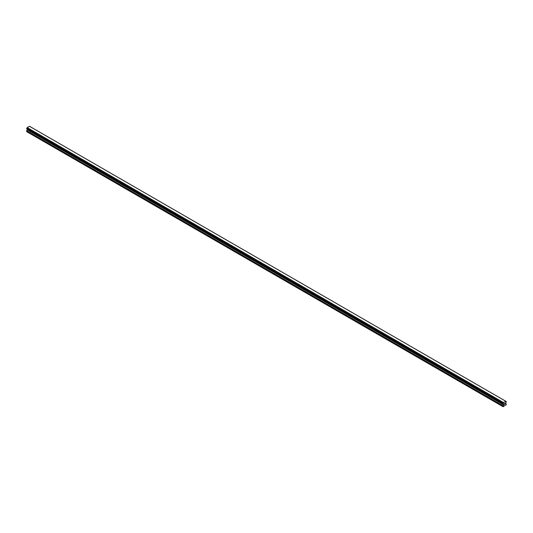<?xml version="1.0" encoding="UTF-8"?>
<svg xmlns="http://www.w3.org/2000/svg" width="533" height="533" viewBox="0 0 533 533"><rect width="100%" height="100%" fill="white"/><g stroke="black" fill="none" stroke-linecap="round" stroke-linejoin="round"><path stroke-width="0.8" d="M504.205 403.814L504.544 403.614L504.205 403.814M504.205 404.48L504.544 404.28L504.205 404.48M504.158 404.554L504.544 403.568M504.811 403.608L505.164 403.281M505.071 403.708L504.864 404.101L505.071 403.708M504.864 404.101L505.224 403.887L504.864 404.094M504.771 404.201L505.151 403.368M503.065 403.854L503.518 402.588L505.837 401.282L506.35 401.649L505.737 403.101L506.35 404.68L503.119 406.726L503.552 404.84L27.243 129.845L26.65 130.971L26.65 131.638L502.965 406.632M506.163 401.476L29.522 126.281L27.203 127.594L26.677 128.859L502.972 403.827M503.552 404.84L503.119 403.894M27.256 129.306L27.243 129.845M503.465 404.161L27.176 129.259M505.83 401.276L29.522 126.281M505.797 401.269L29.482 126.274M503.518 402.588L27.203 127.594M503.512 402.602L27.196 127.607M503.465 402.662L27.15 127.667M503.192 403.161L26.883 128.167M503.125 403.281L26.817 128.286M503.119 403.321L26.81 128.326M503.059 403.434L26.743 128.44M503.025 403.468L26.717 128.466M502.965 403.601L26.65 128.606M502.965 403.801L26.65 128.799M503.578 404.347L27.263 129.346M503.578 404.754L27.263 129.759M503.032 405.746L26.717 130.752M502.965 405.973L26.65 130.971M502.992 403.854L26.677 128.859M503.152 403.967L26.837 128.973"/></g></svg>
